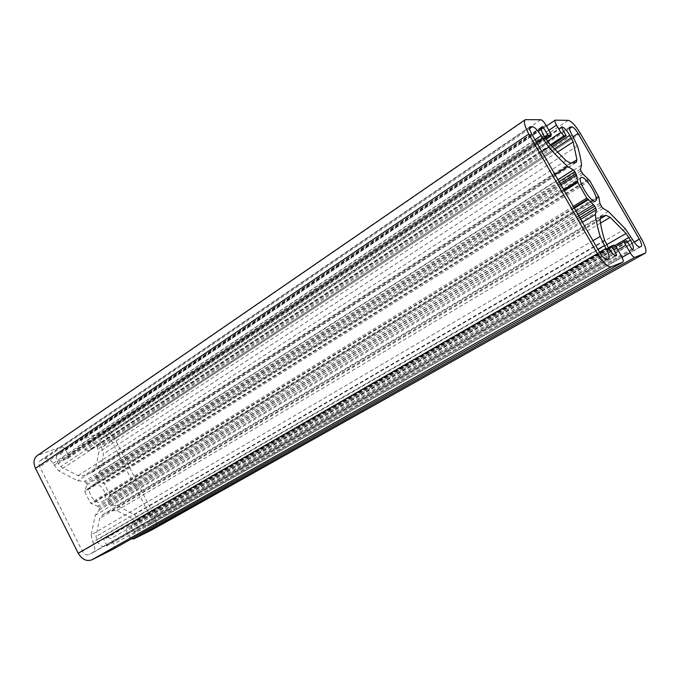 <?xml version="1.0" encoding="UTF-8"?>
<svg xmlns="http://www.w3.org/2000/svg" width="680" height="680" viewBox="0 0 680 680"><rect width="100%" height="100%" fill="white"/><g stroke="black" fill="none" stroke-linecap="round" stroke-linejoin="round"><path stroke-width="0.51" stroke-dasharray="3.4 2.55" d="M109.744 495.712L109.931 494.708L104.32 483.718L97.427 480.539L95.744 478.278L95.939 476.706L99.722 471.92L103.471 453.985L101.005 445.613C99.543 442.323 99.816 439.858 101.822 438.2L105.171 436.883C107.559 436.364 109.616 437.521 111.325 440.36L151.13 517.973C152.413 520.931 152.124 523.115 150.263 524.518L147.628 525.81C144.73 526.77 142.18 525.436 139.978 521.815L134.47 514.598L116.883 505.571L110.415 505.121L108.962 504.237L108.145 501.594L109.31 495.898L598.468 197.191L109.803 495.677M91.188 534.931L92.752 542.028L93.789 544.068C95.455 548.029 94.962 551.004 92.284 552.993L89.191 554.523C86.538 555.424 84.278 554.319 82.391 551.216L39.805 466.743C38.598 463.964 38.896 461.839 40.698 460.343L44.455 458.873C47.864 458.099 50.711 459.612 52.998 463.403L58.854 471.01L77.707 480.743L84.465 481.346L85.952 482.256L86.759 484.908L84.822 491.844L90.525 503.106L97.597 506.235L99.297 508.521L99.102 510.162L95.234 515.295L91.188 534.931L592.968 240.669M112.82 549.363C114.282 548.182 114.529 546.448 113.552 544.162L110.738 538.628L107.483 536.987L104.023 538.654L103.887 539.529L106.718 545.105L106.063 546.236C102.867 547.315 100.113 545.946 97.801 542.138L95.99 536.571L99.654 518.406L103.258 514.377L111.307 510.731L116.739 510.629L133.084 518.976L136.357 523.566C137.972 527.332 137.581 530.119 135.158 531.93L133.731 531.862L130.976 526.465L130.194 526.065L126.845 527.68L126.361 531.046L129.132 536.477L131.504 538.849M153.111 529.244C156.647 526.354 157.156 522.036 154.632 516.273L114.971 439.008C111.571 433.364 107.474 431.043 102.697 432.055L82.441 439.331C81.209 440.351 81.039 441.856 81.915 443.836L84.634 449.174L87.839 450.933L91.29 449.642L88.68 443.581L89.326 442.62C92.421 441.94 95.055 443.402 97.231 447.015L98.948 452.175L95.412 468.792L92.879 471.962L83.632 475.762L77.971 475.685L60.588 466.65L57.171 461.856C55.675 458.439 56.015 455.829 58.191 454.027L59.61 453.381L60.444 453.832L63.223 459.315L64.056 459.756L67.957 458.269L68.357 455.158L65.603 449.718C64.252 447.483 62.594 446.581 60.622 447.015L37.23 455.575M93.143 484.704C100.989 480.964 110.177 497.437 102.519 501.568C94.996 506.744 84.346 489.558 92.335 485.12L93.143 484.704M598.527 195.899L109.931 494.708M589.798 180.769L104.32 483.718M588.854 179.783L103.368 483.208M588.616 179.817L102.986 483.361M588.038 179.375L102.323 483.216M583.159 174.267L97.427 480.539M582.054 172.847L96.45 479.672M580.95 170.935L95.744 478.278M580.482 169.167L95.939 476.706M581.527 165.13L99.722 471.92M577.371 145.86L103.471 453.985M573.673 137.776L101.974 447.517M572.169 135.184L101.005 445.613M569.627 127.372L102.57 437.827M569.525 128.545L105.171 436.883M597.924 249.314L92.752 542.028M599.573 252.169L93.789 544.068M608.328 258.782L92.047 553.12M606.662 259.411L89.191 554.523M599.921 252.79L82.391 551.216M531.726 133.994L39.805 466.743M529.644 127.219L41.471 459.952M529.575 128.639L44.455 458.873M535.041 139.774L52.998 463.403M536.648 142.57L54.017 465.417M541.9 151.725L58.854 471.01M555.042 174.607L77.707 480.743M557.974 179.715L84.465 481.346M559.079 181.645L85.952 482.256M560.184 183.575L86.666 483.667M621.392 256.079L113.552 544.162M616.947 248.37L110.738 538.628M613.76 245.166L107.483 536.987M608.396 247.783L104.048 538.645L608.396 247.783M608.898 248.633L103.887 539.529M614.992 255.484L106.718 545.105M106.573 545.981L616.735 255.637L106.547 545.998M616.446 255.748L106.063 546.236M608.328 247.665L97.801 542.138M606.688 244.817L96.772 540.098M604.63 240.261L95.99 536.571M600.1 219.912L99.654 518.406M600.61 216.911L103.258 514.377M600.049 218.917L111.307 510.731M600.525 223.074L116.739 510.629M606.628 244.715L133.084 518.976M614.754 245.574L135.362 521.628M627.631 241.714L136.357 523.566M632.825 249.628L134.971 532.032M632.562 249.722L134.504 532.262M631.805 248.948L133.731 531.862M627.512 241.519L130.976 526.465M626.756 240.746L130.194 526.065M126.845 527.68L615.765 246.619L126.947 527.629M617.797 249.84L126.361 531.046M622.064 257.337L129.132 536.477M154.632 516.273L641.206 238.408M111.325 440.36L573.078 136.748M598.502 197.072L109.361 495.873M598.553 197.582L109.064 496.434M599.913 203.294L108.145 501.594M600.5 204.807L108.247 502.843M601.613 206.737L108.962 504.237M603.092 208.352L110.415 505.121M608.26 211.412L116.883 505.571M625.345 228.828L134.47 514.598M630.921 236.768L138.992 519.885M632.451 239.419L139.978 521.815M639.846 247.001L147.628 525.81M641.215 246.483L150.119 524.594M634.117 242.029L151.13 517.973M86.759 484.908L560.966 184.926M582.403 222.275L95.234 515.295M580.703 219.308L99.102 510.162M579.793 217.719L99.297 508.521M578.671 215.772L98.583 507.11M577.788 214.225L97.597 506.235M574.345 208.233L92.599 503.583M574.005 207.646L91.91 503.438M573.962 207.57L91.511 503.616M573.291 206.397L90.525 503.106M564.383 190.876L84.822 491.844M563.856 189.958L85.025 490.833M577.788 181.322L85.425 490.662M563.686 189.66L85.748 490.093M580.38 133.407L114.971 439.008M568.2 120.343L102.697 432.055M555.492 120.062L82.943 439.076M548.896 130.254L81.915 443.836M547.391 141.338L84.634 449.174M550.366 144.84L87.839 450.933M551.14 145.698L91.213 449.684M565.947 134.946L91.383 448.885M561.756 127.687L88.68 443.581M561.501 126.896L88.842 442.799M561.51 127.1L89.326 442.62M552.168 146.846L97.231 447.015M554.217 149.065L98.209 448.919M557.277 152.278L98.948 452.175M571.973 162.894L95.412 468.792M575.603 162.579L91.834 472.498M570.443 163.03L83.632 475.762M565.938 160.607L77.971 475.685M548.513 142.732L60.588 466.65M545.479 138.431L58.182 463.862M543.881 135.651L57.171 461.856M541.288 127.347L59.092 453.568M541.195 127.644L59.61 453.381M541.212 129.089L60.444 453.832M544.782 137.207L63.223 459.315M545.377 138.252L64.056 459.756M546.023 139.332L67.626 458.439M550.213 132.541L68.357 455.158M545.887 125.026L65.603 449.718M540.846 119.74L60.622 447.015M526.244 119.416L38.845 454.75M569.908 127.016L101.822 438.2M608.464 258.723L92.284 552.993M529.941 126.82L40.698 460.343M600.908 216.665L102.612 514.709M632.927 249.577L135.158 531.93M581.009 177.582L92.335 485.12M595.535 201.042L102.519 501.568M598.527 197.055L109.31 495.898M641.291 246.449L150.263 524.518M563.847 189.95L84.957 490.866M577.83 181.305L85.493 490.629M546.465 126.038L82.441 439.331M551.149 145.715L91.29 449.642M561.535 126.862L88.766 442.833M576.207 162.375L92.879 471.962M541.637 126.896L58.191 454.027M546.048 139.383L67.957 458.269"/><path stroke-width="1.02" d="M598.783 196.996L589.798 180.769L583.159 174.267L580.95 170.935L580.482 169.167L581.527 165.13C580.983 159.494 579.598 153.077 577.371 145.86L572.169 135.184C569.755 130.79 568.998 128.069 569.908 127.016L571.99 126.905C573.639 127.305 575.679 129.481 578.102 133.441L639.277 239.079C641.444 243.032 642.115 245.488 641.291 246.449L639.846 247.001C638.053 247.044 635.587 244.519 632.451 239.419L625.345 228.828L608.26 211.412L603.092 208.352L601.613 206.737L599.913 203.294L598.817 196.987M600.193 236.436L605.973 248.472C608.914 253.903 609.739 257.32 608.464 258.723L606.662 259.411C604.937 259.505 602.692 257.295 599.921 252.79L531.726 133.994C529.652 130.194 529.057 127.797 529.941 126.82L532.423 126.693C534.888 127.254 537.795 130.254 541.127 135.694L548.837 147.135C555.458 154.708 561.756 161.151 567.74 166.464L573.317 169.941L574.855 171.623L576.546 175.075L577.779 182.469L586.781 198.101L594.702 206.048L596.335 209.873L595.383 214.464C596.045 220.711 597.652 228.038 600.193 236.436L592.968 240.669M525.249 119.689C523.481 121.644 524.671 126.42 528.81 134.028L597.448 253.649C603.041 262.735 607.546 267.147 610.954 266.892L622.914 262.106C623.637 261.298 623.135 259.284 621.392 256.079L616.947 248.37C615.63 246.22 614.567 245.149 613.76 245.166L611.754 245.846L612 246.84L616.488 254.634L616.446 255.748C614.406 255.85 611.694 253.155 608.328 247.665L604.63 240.261C602.259 232.5 600.746 225.718 600.1 219.912L601.273 216.512L606.042 215.339L610.189 217.328L626.067 233.452L630.419 240.117C633.182 245.174 634.015 248.327 632.927 249.577L631.805 248.948L626.756 240.746L624.861 241.392C624.418 241.893 624.75 243.168 625.863 245.216L630.198 252.73C632.137 255.875 633.658 257.414 634.78 257.354L645.235 253.155C646.884 251.226 645.541 246.313 641.206 238.408L580.38 133.407C575.569 125.553 571.506 121.201 568.2 120.343L555.194 120.147C554.625 120.802 555.075 122.459 556.538 125.12L560.762 132.447L563.975 135.83L566.177 135.779L561.756 127.687L561.892 126.845C564.043 127.364 566.678 130.16 569.781 135.226L573.146 141.891L576.929 159.715L576.207 162.375L570.443 163.03L565.938 160.607L548.513 142.732L543.881 135.651C541.331 130.994 540.583 128.069 541.637 126.896L542.521 126.752L543.371 127.636L548.582 136.102L551.115 136.008L550.213 132.541L545.887 125.026C543.94 121.847 542.258 120.088 540.846 119.74L525.249 119.689L37.23 455.575C33.66 458.541 33.073 462.8 35.47 468.341L78.225 553.231C82.016 559.47 86.572 561.671 91.868 559.827L112.82 549.363M131.504 538.849L133.85 538.883L153.111 529.244M581.468 177.42C586.117 176.214 599.811 199.189 595.535 201.042C591.762 204.213 576.487 179.554 581.009 177.582L581.468 177.42M570.35 126.896L569.627 127.372M571.99 126.905L569.525 128.545M604.325 245.599L597.924 249.314M605.973 248.472L599.573 252.169M530.417 126.684L529.644 127.219M532.423 126.693L529.575 128.639M541.127 135.694L535.041 139.774M542.733 138.499L536.648 142.57M548.837 147.135L541.9 151.725M567.74 166.464L555.042 174.607M573.317 169.941L557.974 179.715M574.855 171.623L559.079 181.645M575.977 173.57L560.184 183.575M597.448 253.649L78.225 553.231M528.81 134.028L35.47 468.341M610.954 266.892L91.868 559.827M622.854 262.131L112.608 549.483M611.736 245.862L608.396 247.783L611.754 245.846M612 246.84L608.898 248.633M616.488 254.634L614.992 255.484M601.273 216.512L600.61 216.911M606.042 215.339L600.049 218.917M610.189 217.328L600.525 223.074M626.067 233.452L606.628 244.715M628.873 237.448L614.754 245.574M630.419 240.117L627.631 241.714M624.81 241.425L615.765 246.627L624.861 241.392M625.863 245.216L617.797 249.84M630.198 252.73L622.064 257.337M634.78 257.354L133.85 538.883M645.108 253.224L152.635 529.516M573.078 136.748L578.102 133.441M639.277 239.079L634.117 242.029M560.966 184.926L576.546 175.075M595.383 214.464L582.403 222.275M596.335 209.873L580.703 219.308M595.825 208.012L579.793 217.719M594.702 206.048L578.671 215.772M593.572 204.62L577.788 214.225M588.6 199.495L574.345 208.233M588.005 199.053L574.005 207.646M587.758 199.104L573.962 207.57M586.781 198.101L573.291 206.397M577.779 182.469L564.383 190.876M577.465 181.398L563.856 189.958M577.813 180.778L563.686 189.66M556.538 125.12L548.896 130.254M560.762 132.447L547.391 141.338M563.975 135.83L550.366 144.84M566.134 135.796L551.14 145.698M569.781 135.226L552.168 146.846M571.293 137.836L554.217 149.065M573.146 141.891L557.277 152.278M576.929 159.715L571.973 162.894M542.181 126.744L541.288 127.347M542.521 126.752L541.195 127.644M543.371 127.636L541.212 129.089M547.74 135.226L544.782 137.207M548.582 136.102L545.377 138.252M550.91 136.068L546.023 139.332M622.914 262.106L112.71 549.423M645.235 253.155L152.873 529.388M577.498 181.373L563.847 189.95M555.194 120.147L546.465 126.038M566.177 135.779L551.149 145.715M551.115 136.008L546.048 139.383"/></g></svg>
